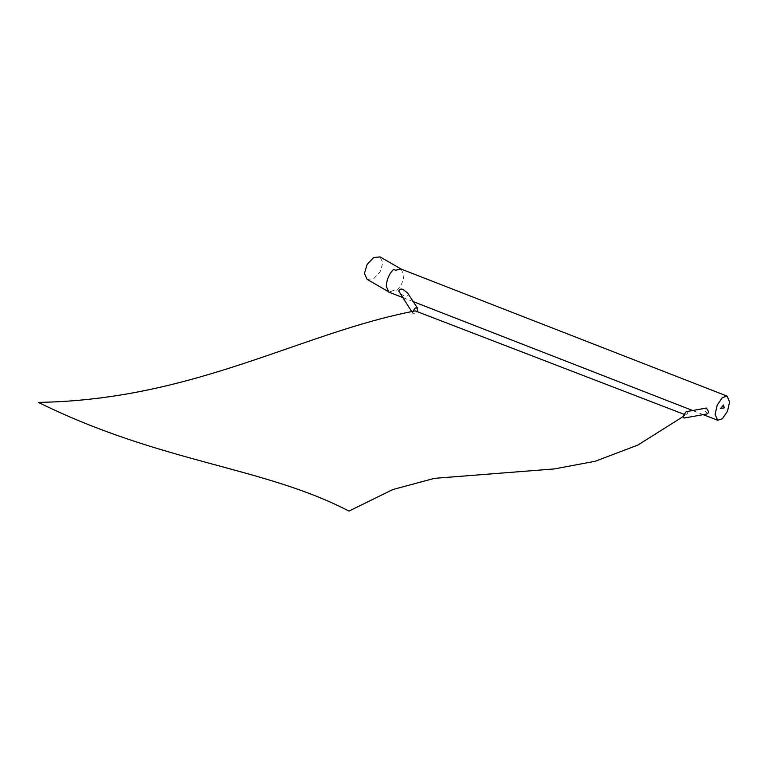 <?xml version="1.0" encoding="UTF-8"?>
<svg xmlns="http://www.w3.org/2000/svg" width="768" height="768" viewBox="0 0 768 768"><rect width="100%" height="100%" fill="white"/><g stroke="black" fill="none" stroke-linecap="round" stroke-linejoin="round"><path stroke-width="0.58" stroke-dasharray="3.84 2.88" d="M407.635 293.059L408.298 294.816C407.424 296.419 405.734 296.63 403.229 295.45L399.312 292.656M412.848 311.376L413.03 313.632L415.277 313.872L417.254 311.664M707.587 413.837L704.256 410.16L706.406 408.038M686.65 411.6L687.6 413.165L685.037 417.61L684.134 418.051M367.133 279.37L373.613 278.726L380.093 271.882L382.781 262.848L380.093 256.915M401.002 269.021L403.91 275.04C403.382 281.798 400.618 287.261 395.616 291.437L393.667 290.506L388.608 291.773L386.448 286.138C386.909 279.37 389.318 273.763 393.667 269.328M393.667 290.506L388.829 292.118M722.842 405.091L724.176 407.894M683.184 416.534L685.392 414.826L683.952 414.269M703.181 414.624L692.64 410.515M413.251 301.632L402.422 297.418M387.581 291.178L388.608 291.773M411.706 311.606L413.03 313.632"/><path stroke-width="1.15" d="M411.706 311.606L398.803 291.12C399.398 289.133 400.877 288.595 403.229 289.517L407.635 293.059L417.533 308.179L415.277 307.939L412.848 311.376M417.254 311.664L417.533 308.179M708.71 411.898L707.587 413.837L684.134 418.051L683.184 416.486L685.747 412.042L686.65 411.6L706.406 408.048L708.71 411.898M401.482 269.251L380.093 256.915L373.613 257.549L367.133 264.394L364.445 273.437L367.133 279.37L387.581 291.178M402.422 297.418L388.829 292.118L386.275 286.234C386.755 279.35 389.222 273.715 393.667 269.328L395.616 270.259L401.002 269.021L727.056 396.096L729.6 401.971L727.478 411.274L722.342 418.771L717.638 420.259L715.094 414.384L717.216 405.082L722.342 397.594L727.056 396.096M720.509 408.461L723.6 404.947L724.176 407.894L720.509 408.461L723.6 404.947M683.952 414.269L415.277 310.906C301.67 332.458 194.39 399.946 38.4 402.384C161.674 463.258 263.203 466.474 348.97 511.085L392.803 489.552L434.448 478.339L554.237 468.941L595.133 461.29L637.843 445.075L683.184 416.534M717.638 420.259L703.181 414.624M692.64 410.515L413.251 301.632"/></g></svg>
